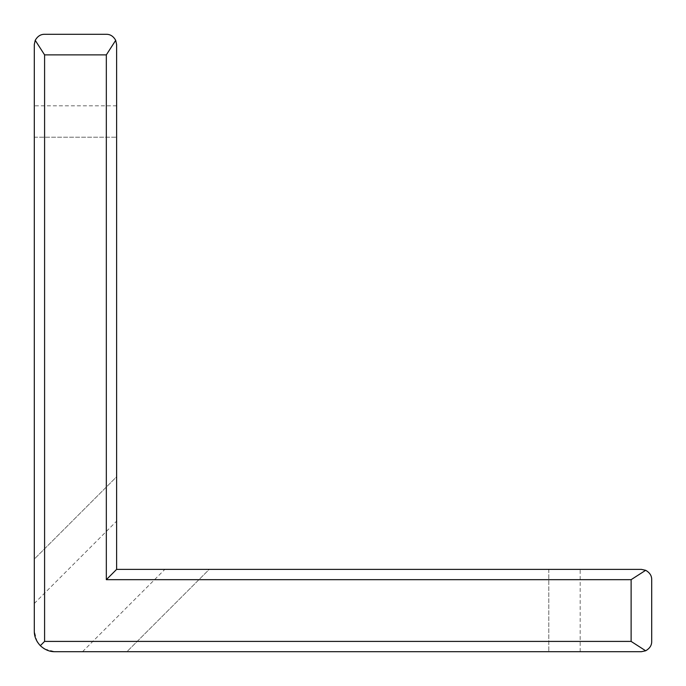 <?xml version="1.0" encoding="UTF-8"?>
<svg xmlns="http://www.w3.org/2000/svg" width="686" height="686" viewBox="0 0 686 686"><rect width="100%" height="100%" fill="white"/><g stroke="black" fill="none" stroke-linecap="round" stroke-linejoin="round"><path stroke-width="0.51" stroke-dasharray="3.43 2.57" d="M641.41 569.38L116.62 569.38L116.62 44.59M209.23 569.38L580.185 569.38L209.23 569.38L126.91 651.7L82.526 651.7L580.185 651.7L126.91 651.7L209.23 569.38M116.62 476.77L116.62 105.816L116.62 476.77L34.3 559.09L34.3 603.474L34.3 105.816L34.3 559.09L116.62 476.77M34.3 44.59L34.3 631.12L37.01 641.324M44.676 648.99L54.88 651.7L641.41 651.7M115.694 40.328C113.37 36.247 110.249 34.231 106.33 34.3L44.59 34.3C40.671 34.231 37.55 36.247 35.226 40.328M106.33 579.67L631.12 579.67L631.12 641.41L44.59 641.41L44.59 54.88L106.33 54.88L106.33 579.67L116.62 569.38M645.672 650.774C649.753 648.45 651.769 645.329 651.7 641.41L651.7 579.67C651.769 575.751 649.753 572.63 645.672 570.306M37.541 642.199L40.328 645.672L43.801 648.459M548.8 569.38L548.8 651.7L548.8 569.38M34.3 137.2L116.62 137.2L34.3 137.2M580.185 651.7L580.185 569.38M82.526 651.7L164.846 569.38M116.62 105.816L34.3 105.816M34.3 603.474L116.62 521.154"/><path stroke-width="1.03" d="M116.62 44.59L115.694 40.328L106.33 54.88L115.694 40.328L116.62 44.59L116.62 569.38L641.41 569.38L645.672 570.306L641.41 569.38M641.41 651.7L645.672 650.774L641.41 651.7L54.88 651.7C49.598 651.769 44.744 649.753 40.328 645.672L44.59 641.41L40.328 645.672C36.247 641.256 34.231 636.402 34.3 631.12L34.3 44.59L35.226 40.328L44.59 54.88L35.226 40.328C37.55 36.247 40.671 34.231 44.59 34.3L106.33 34.3C110.249 34.231 113.37 36.247 115.694 40.328M645.672 570.306C649.753 572.63 651.769 575.751 651.7 579.67L651.7 641.41C651.769 645.329 649.753 648.45 645.672 650.774L631.12 641.41L631.12 579.67L645.672 570.306L631.12 579.67L106.33 579.67L116.62 569.38M43.801 648.459L44.676 648.99M37.01 641.324L37.541 642.199M106.33 579.67L106.33 54.88L44.59 54.88L44.59 641.41L631.12 641.41L645.672 650.774M35.226 40.328L34.3 44.59"/></g></svg>
